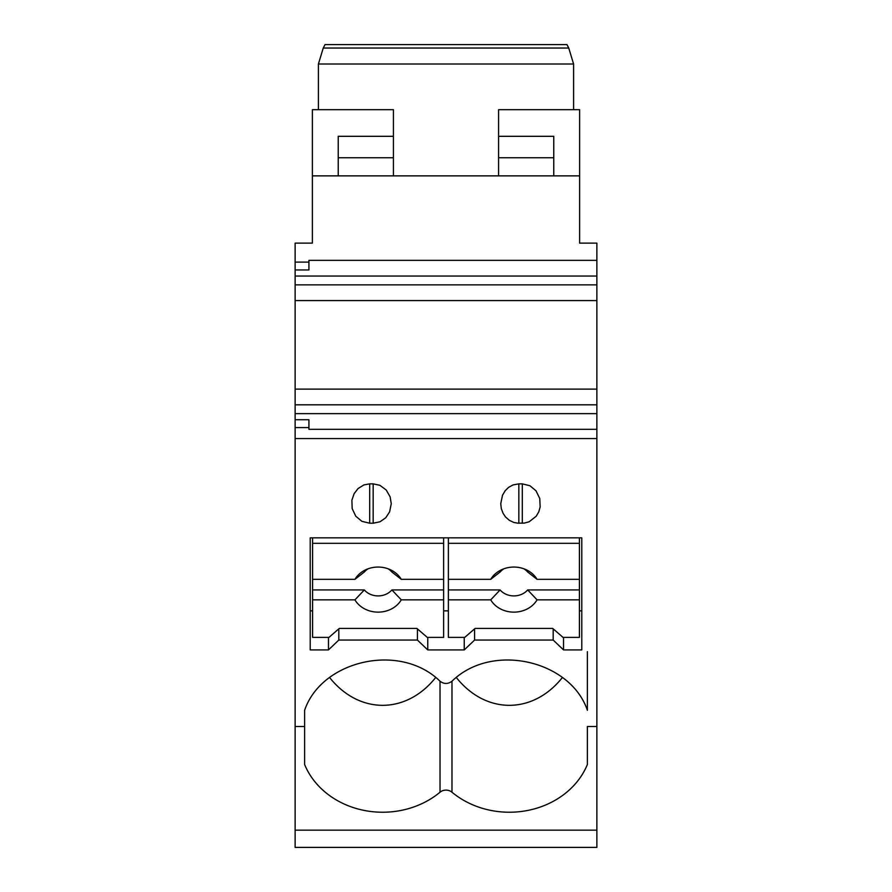 <?xml version="1.0" encoding="UTF-8"?>
<svg xmlns="http://www.w3.org/2000/svg" width="892" height="892" viewBox="0 0 892 892"><rect width="100%" height="100%" fill="white"/><g stroke="black" fill="none" stroke-linecap="round" stroke-linejoin="round"><path stroke-width="1.34" d="M308.922 427.58L308.922 429.331L596.871 429.331L596.871 726.523L587.382 726.523L587.382 764.477A82.766 71.672 -0 0 1 451.976 792.207A8.619 7.471 180 0 0 440.024 792.207A82.766 71.672 180 0 1 304.618 764.477L304.618 726.523L295.129 726.523L295.129 427.58L308.922 427.58L308.922 419.731L295.129 419.731L295.129 404.812L596.871 404.812L596.871 243.115L579.622 243.115L579.622 220.759M596.871 404.812L596.871 413.643L295.129 413.643M308.922 429.331L596.871 429.331L596.871 413.643M596.871 726.523L596.871 847.4L295.129 847.4L295.129 830.162L596.871 830.162M295.129 404.812L295.129 243.115L312.378 243.115L312.378 220.759M295.129 726.523L295.129 830.162M295.129 419.731L295.129 427.58M393.417 175.869L393.417 109.671L312.378 109.671L312.378 243.115M393.417 136.309L338.235 136.309L338.235 175.869M393.417 157.75L338.235 157.75M312.378 175.869L579.622 175.869L579.622 243.115M498.583 175.869L498.583 136.309L553.765 136.309L553.765 175.869M498.583 136.309L498.583 109.671L579.622 109.671L579.622 175.869M498.583 157.75L553.765 157.75M323.25 48.034L325.034 44.6L566.966 44.6L568.75 48.034L573.589 64.012L318.411 64.012L323.25 48.034L568.75 48.034M318.411 109.671L318.411 64.012M573.589 109.671L573.589 64.012M308.922 260.353L596.871 260.353L308.922 260.353L308.922 269.953L295.129 269.953M295.129 300.582L596.871 300.582M295.129 262.103L308.922 262.103M295.129 276.041L596.871 276.041M295.129 389.113L596.871 389.113M338.815 640.055L417.411 640.055L427.759 649.922L464.241 649.922L474.589 640.055L553.185 640.055L563.532 649.922L581.785 649.922L581.785 537.843L310.215 537.843L310.215 649.922L328.468 649.922L338.815 640.055L338.815 628.86M373.157 523.214L380.014 521.775L385.745 517.761L389.626 511.852L391.253 503.712L390.127 496.844L386.203 489.998L379.892 485.304L373.157 483.865L373.157 523.214L369.701 523.214L369.701 483.865L363.88 484.925L358.038 488.571L354.124 493.655L351.894 500.178L352.173 508.618L355.785 516.223L361.918 521.341L369.701 523.214M373.157 483.865L369.701 483.865M522.299 523.214L522.299 483.865L529.937 485.739L535.981 490.767L539.76 498.505L540.151 506.99L538.768 511.852L536.203 516.245L529.157 521.775L524.306 523.091L517.839 523.18L513.87 522.467L509.321 520.315L505.563 517.003L503.099 513.368L501.315 508.618L500.747 503.712L502.508 495.216L505.173 490.745L508.696 487.3L513.023 484.925L518.843 483.865L518.843 523.214M522.299 483.865L518.843 483.865M304.618 726.523L304.618 710.3C321.499 660.325 400.084 641.984 440.024 681.232C444.004 684.175 447.996 684.175 451.976 681.232C491.916 641.984 570.501 660.325 587.382 710.3L587.382 651.651M328.468 649.922L328.468 637.379M312.59 610.853L310.215 610.853L310.215 537.843M417.411 640.055L417.411 628.86M427.759 649.922L427.759 637.379M464.241 649.922L464.241 637.379M448.375 610.853L443.625 610.853M474.589 640.055L474.589 628.86M553.185 640.055L553.185 628.86M563.532 649.922L563.532 637.379M581.785 537.843L581.785 610.853L579.41 610.853M443.625 599.859L443.625 637.379L427.246 637.379L416.91 628.425L339.317 628.425L328.97 637.379L312.59 637.379L312.59 599.859L354.938 599.859A26.024 22.545 180 0 0 378.108 612.135A26.024 22.545 180 0 0 401.277 599.859L443.625 599.859L443.625 537.843M312.59 599.859L312.59 589.935L364.315 589.935A17.238 14.93 180 0 0 391.9 589.935L401.277 599.859M312.59 537.843L312.59 589.935M354.938 599.859L364.315 589.935M391.9 589.935L443.625 589.935M443.625 579.332L401.277 579.332L391.9 572.017A17.238 14.93 180 0 0 388.009 568.75M368.206 568.75A17.238 14.93 180 0 0 364.315 572.017L354.938 579.332L312.59 579.332M443.625 543.306L312.59 543.306M401.277 579.332A26.024 22.545 180 0 0 390.35 569.709A26.024 22.545 180 0 0 365.865 569.709A26.024 22.545 180 0 0 354.938 579.332M579.41 537.843L579.41 637.379L563.03 637.379L552.683 628.425L475.09 628.425L464.754 637.379L448.375 637.379L448.375 589.935L500.1 589.935A17.238 14.93 180 0 0 527.685 589.935L579.41 589.935M579.41 543.306L448.375 543.306L448.375 589.935M448.375 543.306L448.375 537.843M448.375 599.859L490.723 599.859L500.1 589.935M490.723 599.859A26.024 22.545 180 0 0 513.892 612.135A26.024 22.545 180 0 0 537.062 599.859L579.41 599.859M579.41 579.332L537.062 579.332A26.024 22.545 180 0 0 526.135 569.709A26.024 22.545 180 0 0 501.65 569.709A26.024 22.545 180 0 0 490.723 579.332L448.375 579.332M537.062 579.332L527.685 572.017A17.238 14.93 180 0 0 523.794 568.75M503.991 568.75A17.238 14.93 180 0 0 500.1 572.017L490.723 579.332M527.685 589.935L537.062 599.859M456.392 677.586C485.85 714.57 532.87 714.57 562.339 677.586M435.608 677.586C406.15 714.57 359.13 714.57 329.661 677.586M295.129 284.871L596.871 284.871M596.871 438.574L295.129 438.574M451.976 681.232L451.976 792.207M440.024 681.232L440.024 792.207"/></g></svg>
